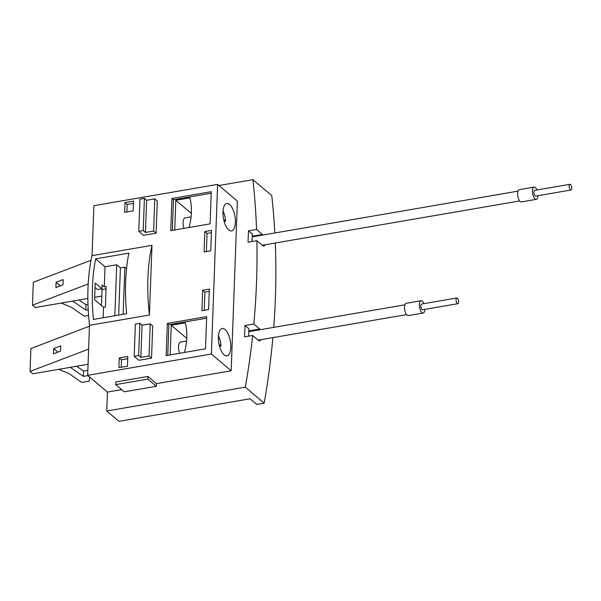 <?xml version="1.0" encoding="UTF-8"?>
<svg xmlns="http://www.w3.org/2000/svg" width="601" height="601" viewBox="0 0 601 601"><rect width="100%" height="100%" fill="white"/><g stroke="black" fill="none" stroke-linecap="round" stroke-linejoin="round"><path stroke-width="0.9" d="M272.884 337.619A782.502 635.152 130.3 0 1 264.162 403.136L256.74 404.413L250.091 398.771L118.938 421.339L106.745 411.001L107.436 392.07L87.663 375.309L89.496 325.329A120.11 50.379 -99.8 0 1 92.051 255.658L93.884 205.677L217.615 184.387L211.394 354.019L231.167 370.779L156.41 383.641L147.914 376.436L115.82 381.958L115.723 384.61L147.816 379.088L147.914 376.436M218.937 185.506L252.923 179.661L271.772 195.641A782.502 635.152 130.3 0 1 274.83 232.978M275.303 242.999A782.502 635.152 130.3 0 1 273.733 327.38M252.923 330.956L252.315 330.28L248.799 330.881M255.575 236.291L255.042 235.742L252.27 236.223M265.184 244.735L264.019 246.155L262.787 245.696L256.875 240.685A782.502 635.152 130.3 0 1 253.817 323.992L260.346 329.679M261.3 339.618L259.887 340.932L258.58 340.489L252.668 335.478A782.502 635.152 130.3 0 1 245.313 387.157L106.745 411.001M264.162 403.136L245.313 387.157M252.923 179.661A782.502 635.152 130.3 0 1 256.552 229.454L262.998 235.014M252.668 335.478L244.577 336.868L244.998 325.509L253.817 323.992M87.866 298.472L35.249 307.524L32.477 305.173L33.318 282.267L91.067 260.263M95.026 287.458L97.482 289.539L101.93 288.773L102.072 284.987L104.289 286.865L106.144 286.549L105.393 306.991L103.537 307.314L94.575 299.719L95.191 283.056L101.93 288.773M101.306 288.878L102.05 289.509L101.464 305.556M102.05 289.509L106.061 288.818M103.537 307.314L103.154 317.764M95.649 258.851L128.854 253.141A120.11 50.379 -99.8 0 0 126.631 313.722L93.425 319.431A120.11 50.379 -99.8 0 1 95.649 258.851L105.025 266.799L104.289 286.865M114.844 315.75L116.714 264.786L105.025 266.799M126.556 268.594L124.858 267.152L120.403 267.918L116.714 264.786M123.13 314.323L124.858 267.152M120.403 267.918L118.675 315.089M151.97 245.351L149.416 315.022A120.11 50.379 -99.8 0 1 151.97 245.351L92.051 255.658M149.416 315.022L89.496 325.329M87.663 375.309L211.394 354.019M118.9 367.677L127.465 366.204L127.818 356.461L119.261 357.933L118.9 367.677M124.595 212.333L133.159 210.861L133.512 201.117L124.955 202.59L124.595 212.333M208.607 309.538L209.358 289.096L202.68 290.238L201.928 310.687L208.607 309.538M210.756 250.85L211.507 230.401L204.828 231.55L204.077 251.999L210.756 250.85M205.504 348.828L206.684 316.644L167.356 323.406L166.176 355.597L205.504 348.828M210.087 223.873L211.267 191.689L171.939 198.458L170.759 230.641L210.087 223.873M143.489 235.329L156.102 233.165L153.608 231.047L145.45 232.452L143.233 230.574L138.778 231.34L143.489 235.329M138.778 231.34L139.958 199.156L144.413 198.39L146.629 200.268L154.795 198.863L157.289 200.974L156.102 233.165M134.196 356.288L138.906 360.284L151.527 358.113L152.707 325.93L150.212 323.819L142.046 325.224L139.83 323.338L135.375 324.104L134.196 356.288L138.651 355.522L140.867 357.407L149.033 356.002L151.527 358.113M217.615 184.387L237.387 201.147L231.167 370.779M115.723 384.61L124.219 391.814L156.313 386.293L156.41 383.641M256.552 229.454L248.468 230.844L248.048 242.203L256.875 240.685M121.635 389.628L107.436 392.07M225.059 329.491A13.891 5.83 80.2 0 0 222.242 328.484A13.891 5.83 80.2 0 0 218.464 339.986A13.891 5.83 80.2 0 0 224.128 354.86A13.891 5.83 80.2 0 0 226.953 355.867A13.891 5.83 80.2 0 0 230.724 344.365A13.891 5.83 80.2 0 0 225.059 329.491M229.642 204.535A13.891 5.83 80.2 0 0 226.825 203.529A13.891 5.83 80.2 0 0 223.046 215.038A13.891 5.83 80.2 0 0 228.711 229.905A13.891 5.83 80.2 0 0 231.535 230.912A13.891 5.83 80.2 0 0 235.307 219.41A13.891 5.83 80.2 0 0 229.642 204.535M219.553 346.289L220.988 346.041A12.546 5.259 80.2 0 0 218.464 335.936M219.102 344.441L220.988 346.041M223.685 219.485L225.57 221.085A12.546 5.259 80.2 0 0 223.046 210.981M224.135 221.333L225.57 221.085M156.313 386.293L147.816 379.088M248.604 336.177L248.874 328.8L244.998 325.509M252.074 241.512L252.345 234.135L248.468 230.844M58.763 369.322L68.807 373.469L81.811 382.424L89.233 381.147L89.819 377.278L87.971 375.708L83.344 376.316L70.287 367.339M88.625 349.121L30.05 371.433L32.822 373.784L88.069 364.281M53.662 348.535L60.746 345.838L60.551 351.134L53.466 353.831L53.662 348.535L57.914 352.141M89.466 326.215L30.891 348.527L30.05 371.433M79.031 299.989L85.966 304.752L87.986 304.489M101.809 296.068L94.665 297.3M62.977 284.874L55.901 287.571L56.088 282.267L63.173 279.57L62.977 284.874M60.348 285.881L56.088 282.267M88.212 309.733L85.77 310.056L72.713 301.078M88.572 315.412L84.245 316.156L71.234 307.209L61.189 303.062M85.77 310.056L85.966 304.752M32.477 305.173L88.197 283.95M536.993 189.976A6.22 2.607 80.2 0 0 534.154 187.099L519.317 189.653A6.22 2.607 80.2 0 0 517.604 193.432A6.22 2.607 80.2 0 0 521.428 201.913L536.265 199.359A6.22 2.607 80.2 0 0 537.978 195.701M534.154 187.099A6.22 2.607 80.2 0 0 532.441 190.878A6.22 2.607 80.2 0 0 536.265 199.359M569.966 184.304L534.717 190.367A2.9 1.217 80.2 0 0 533.928 192.771A2.9 1.217 80.2 0 0 535.115 195.881A2.9 1.217 80.2 0 0 535.701 196.091L570.95 190.029A2.9 1.217 80.2 0 0 571.739 187.625A2.9 1.217 80.2 0 0 570.552 184.515A2.9 1.217 80.2 0 0 569.966 184.304A2.9 1.217 80.2 0 0 569.177 186.708A2.9 1.217 80.2 0 0 570.364 189.818A2.9 1.217 80.2 0 0 570.95 190.029M87.844 370.449L83.531 371.02L76.605 366.249M83.531 371.02L83.344 376.316M423.893 303.648A6.22 2.607 80.2 0 0 421.061 300.763L406.216 303.317A6.22 2.607 80.2 0 0 404.503 307.103A6.22 2.607 80.2 0 0 408.327 315.578L423.164 313.023A6.22 2.607 80.2 0 0 424.877 309.365M421.061 300.763A6.22 2.607 80.2 0 0 419.34 304.549A6.22 2.607 80.2 0 0 423.164 313.023M456.865 297.968L421.624 304.038A2.9 1.217 80.2 0 0 420.835 306.442A2.9 1.217 80.2 0 0 422.015 309.545A2.9 1.217 80.2 0 0 422.608 309.755L457.849 303.693A2.9 1.217 80.2 0 0 458.638 301.289A2.9 1.217 80.2 0 0 457.459 298.179A2.9 1.217 80.2 0 0 456.865 297.968A2.9 1.217 80.2 0 0 456.076 300.372A2.9 1.217 80.2 0 0 457.263 303.482A2.9 1.217 80.2 0 0 457.849 303.693M119.261 357.933L121.477 359.811L121.199 367.286M127.735 358.737L121.477 359.811M133.43 203.393L127.172 204.468L126.901 211.935M209.268 291.365L204.896 292.124L204.227 310.296M211.424 232.677L207.044 233.428L206.376 251.601M124.955 202.59L127.172 204.468M202.68 290.238L204.896 292.124M204.828 231.55L207.044 233.428M167.356 323.406L168.873 324.69L167.754 355.326M206.631 318.199L168.873 324.69M184.424 352.456A62.203 50.492 -49.7 0 0 185.348 322.797L171.247 325.224L170.166 354.906M211.214 193.244L173.456 199.742L172.329 230.371M189.007 227.501A62.203 50.492 -49.7 0 0 189.931 197.849L175.83 200.268L174.741 229.958M171.939 198.458L173.456 199.742M171.247 325.224L186.776 338.386M186.58 341.045L180.585 342.082A7.467 3.133 80.2 0 0 179.684 353.268M175.83 200.268L191.358 213.43M191.088 216.863L185.138 217.885A7.467 3.133 80.2 0 0 183.974 228.365M154.795 198.863L153.608 231.047M144.413 198.39L143.233 230.574M146.629 200.268L145.45 232.452M149.033 356.002L150.212 323.819M140.867 357.407L142.046 325.224M138.651 355.522L139.83 323.338M252.315 330.28L259.737 329.002M255.042 235.742L262.464 234.465M262.246 245.246L519.67 200.952M252.247 236.862L517.987 191.141M404.886 304.812L248.769 331.669M406.577 314.616L258.182 340.151"/></g></svg>

